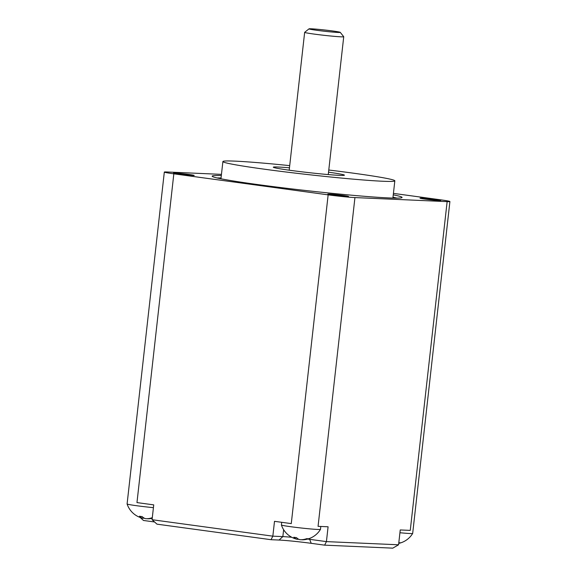 <?xml version="1.0" encoding="UTF-8"?>
<svg xmlns="http://www.w3.org/2000/svg" width="577" height="577" viewBox="0 0 577 577"><rect width="100%" height="100%" fill="white"/><g stroke="black" fill="none" stroke-linecap="round" stroke-linejoin="round"><path stroke-width="0.87" d="M447.139 201.633L410.261 530.393L400.243 529.953L398.577 544.789L392.778 548.15L324.635 545.157L311.219 543.325A23.592 0.945 6.4 0 0 279.066 540.05L271.046 539.704L156.994 524.161L152.068 519.711L153.734 504.875L136.965 502.589L173.836 173.828L328.147 194.853A19.661 0.786 6.4 0 0 354.942 197.579L447.139 201.633A19.661 0.786 6.4 0 0 449.909 201.539A19.661 0.786 6.4 0 0 440.388 199.786L393.427 193.389M154.586 521.983L143.485 520.468L140.168 517.468M291.774 537.288A19.661 0.786 6.4 0 0 282.853 536.603L272.834 536.163L152.068 519.711M328.147 194.853L291.27 523.613L274.501 521.327L272.834 536.163L271.046 539.704M290.923 526.736A19.661 0.786 -173.6 0 1 281.403 524.998A19.661 0.786 -173.6 0 1 281.403 524.983A21.652 21.652 0 0 0 297.227 539.3A21.594 10.985 -82.2 0 1 293.801 537.245A21.133 14.937 -28.4 0 0 295.121 537.468A21.133 14.937 -28.4 0 0 296.484 537.605A21.594 10.985 -82.2 0 0 300.09 539.704A21.594 18.572 -87.5 0 0 306.683 538.658A21.125 9.037 55.5 0 0 308.291 538.73A21.594 18.572 -87.5 0 1 304.093 539.719A21.652 21.652 0 0 0 320.473 529.383A19.661 0.786 -173.6 0 1 290.923 526.736M320.805 526.462L320.48 529.369A19.661 0.786 -173.6 0 1 320.473 529.383M354.942 197.579L318.064 526.339L328.089 526.779L326.423 541.615L309.647 539.329A19.661 0.786 6.4 0 0 307.642 539.062M398.577 544.789L326.423 541.615L324.635 545.157M299.059 539.408A21.594 10.985 -82.2 0 1 299.016 539.408A21.594 18.572 -87.5 0 1 297.451 538.976M297.501 538.521L297.407 539.344A21.594 10.985 -82.2 0 1 297.227 539.3M301.706 539.704L301.699 539.776A21.594 18.572 -87.5 0 0 304.093 539.719M449.909 201.539L412.678 533.422A19.661 0.786 -173.6 0 1 412.67 533.437A19.661 0.786 -173.6 0 1 399.926 532.737M398.808 542.741A21.594 18.572 -87.5 0 0 398.88 542.712A21.125 9.037 55.5 0 0 400.488 542.784A21.594 18.572 -87.5 0 1 398.743 543.339M221.46 174.369L167.085 171.982A19.661 0.786 6.4 0 0 164.322 172.076A19.661 0.786 6.4 0 0 173.836 173.828M153.424 507.659A19.661 0.786 -173.6 0 1 136.612 505.712A19.661 0.786 -173.6 0 1 127.099 503.973A19.661 0.786 -173.6 0 1 127.091 503.959A21.652 21.652 0 0 0 142.923 518.276A21.594 10.985 -82.2 0 1 139.49 516.213A21.133 14.937 -28.4 0 0 140.81 516.444A21.133 14.937 -28.4 0 0 142.173 516.581A21.594 10.985 -82.2 0 0 145.786 518.68A21.594 18.572 -87.5 0 0 152.299 517.663M147.395 518.68L147.387 518.752A21.594 18.572 -87.5 0 0 149.782 518.694A21.594 18.572 -87.5 0 0 152.234 518.254M144.748 518.377A21.594 10.985 -82.2 0 1 144.704 518.384A21.594 18.572 -87.5 0 1 143.139 517.951M143.19 517.497L143.103 518.312A21.594 10.985 -82.2 0 1 142.923 518.276M393.262 194.831A95.551 3.837 -173.6 0 1 402.054 197.507A95.551 3.837 -173.6 0 1 388.631 197.918A95.551 3.837 -173.6 0 1 282.261 187.749A95.551 3.837 -173.6 0 1 212.163 176.209A95.551 3.837 -173.6 0 1 221.323 175.545M178.545 174.03A10.422 0.418 -173.6 0 1 173.511 173.122A10.422 0.418 -173.6 0 1 178.589 173.316A10.422 0.418 -173.6 0 1 189.169 174.499A10.422 0.418 -173.6 0 1 194.204 175.444A10.422 0.418 -173.6 0 1 178.545 174.03M347.058 196.505A10.422 0.418 -173.6 0 1 335.59 195.415A10.422 0.418 -173.6 0 1 327.823 194.153A10.422 0.418 -173.6 0 1 329.279 194.081A10.422 0.418 -173.6 0 1 341.144 195.228A10.422 0.418 -173.6 0 1 348.515 196.468A10.422 0.418 -173.6 0 1 347.058 196.505M425.054 199.115A10.422 0.418 -173.6 0 1 420.02 198.207A10.422 0.418 -173.6 0 1 425.098 198.394A10.422 0.418 -173.6 0 1 435.678 199.584A10.422 0.418 -173.6 0 1 440.713 200.529A10.422 0.418 -173.6 0 1 425.054 199.115M392.995 197.247A94.765 3.801 -173.6 0 1 396.918 198.12M217.039 177.94A94.765 3.801 -173.6 0 1 221.056 177.961M289.704 165.635A86.507 3.469 6.4 0 0 235.063 161.134A86.507 3.469 6.4 0 0 222.895 161.546A86.507 3.469 6.4 0 0 285.81 171.975A86.507 3.469 6.4 0 0 382.666 181.243A86.507 3.469 6.4 0 0 394.834 180.832A86.507 3.469 6.4 0 0 328.782 170.02M328.537 172.191A35.781 1.435 -173.6 0 1 344.39 175.235A35.781 1.435 -173.6 0 1 339.391 175.35A35.781 1.435 -173.6 0 1 300.018 171.6A35.781 1.435 -173.6 0 1 273.325 167.265A35.781 1.435 -173.6 0 1 278.338 167.027A35.781 1.435 -173.6 0 1 289.459 167.806M309.02 28.85L304.678 32.312A19.661 0.786 6.4 0 0 304.656 32.341A19.661 0.786 6.4 0 0 314.169 34.093A19.661 0.786 6.4 0 0 333.794 36.301A19.661 0.786 6.4 0 0 343.733 36.726A19.661 0.786 6.4 0 0 343.719 36.69L340.25 32.355A15.73 0.635 6.4 0 0 332.648 30.978A15.73 0.635 6.4 0 0 309.02 28.85A15.73 0.635 6.4 0 0 316.614 30.278A15.73 0.635 6.4 0 0 332.59 32.067A15.73 0.635 6.4 0 0 340.25 32.355M311.219 543.325L309.647 539.329L309.755 538.37M279.066 540.05L282.853 536.603L283.632 529.708M281.706 522.308L281.403 524.983M398.736 543.39A21.652 21.652 0 0 0 412.67 533.437M164.322 172.076L127.091 503.959M149.782 518.694A21.652 21.652 0 0 0 152.227 518.305M392.901 198.07L394.834 180.832M220.962 178.783L222.895 161.546M304.656 32.341L289.192 170.193M343.733 36.726L328.27 174.571"/></g></svg>
